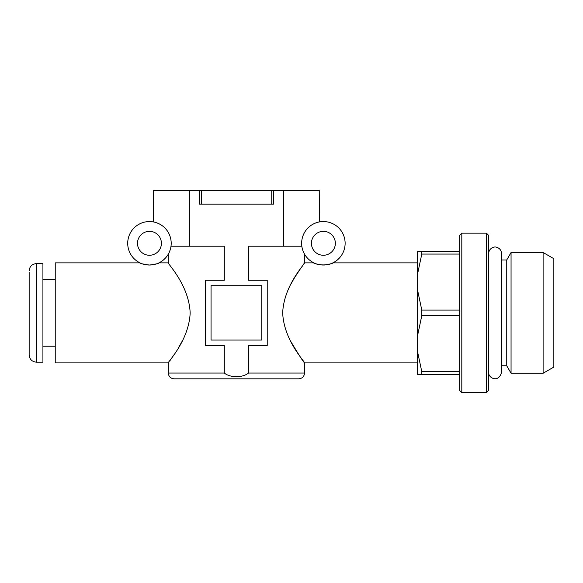 <?xml version="1.0" encoding="UTF-8"?>
<svg xmlns="http://www.w3.org/2000/svg" width="583" height="583" viewBox="0 0 583 583"><rect width="100%" height="100%" fill="white"/><g stroke="black" fill="none" stroke-linecap="round" stroke-linejoin="round"><path stroke-width="0.87" d="M171.198 243.308A21.739 21.739 0 0 0 138.586 224.477A21.739 21.739 0 0 0 138.586 262.131A21.739 21.739 0 0 0 171.198 243.308M153.599 221.963L153.599 190.401L271.204 190.401L271.204 204.174L273.449 204.174L199.393 204.174L199.393 190.401M171.001 246.208C167.569 257.19 167.569 257.19 171.001 246.208L224.302 246.208L224.302 280.27L205.617 280.27L205.617 345.493L224.302 345.493L224.302 373.033C230.241 377.915 242.528 377.937 248.54 373.033L248.54 345.493L267.225 345.493L267.225 280.27L248.54 280.27L248.54 246.208L301.841 246.208M169.128 252.556L170.076 250.194M142.041 263.742L139.978 262.875C139.592 263.356 142.748 264.077 149.445 265.046C156.164 264.077 159.327 263.356 158.933 262.875L156.878 263.742M156.536 263.859L153.927 264.58M345.129 243.308A21.739 21.739 0 0 0 312.517 224.477A21.739 21.739 0 0 0 312.517 262.131A21.739 21.739 0 0 0 345.129 243.308M315.971 263.742C321.634 266.905 335.174 262.882 332.864 262.875L330.809 263.742M330.474 263.859C324.294 266.883 311.788 262.787 313.909 262.875L304.545 262.875C305.543 263.319 283.812 285.072 282.682 312.852C283.783 340.632 305.507 362.393 304.545 362.888C303.408 362.036 298.817 354.879 290.779 341.412M303.845 263.829L304.545 262.875L304.406 253.904M319.244 221.963L319.244 190.401L319.404 221.934M182.064 341.412L178.165 348.284M174.419 354.158L171.409 358.552M171.264 358.764L169.981 360.564M169.041 361.868L168.298 362.888C167.299 362.458 188.972 340.705 190.16 313.013C189.111 285.116 167.27 263.305 168.298 262.875L158.933 262.875M139.978 262.875L55.239 262.875L55.239 362.888L168.298 362.888L168.298 373.033C168.64 376.552 170.571 378.484 174.098 378.826L298.744 378.826C302.271 378.484 304.202 376.552 304.545 373.033L248.54 373.033M211.053 285.699L211.053 340.057L261.789 340.057L261.789 285.699L211.053 285.699M189.351 190.401L189.351 246.208M271.204 190.401L283.491 190.401L283.491 246.208M273.449 190.401L273.449 204.174M153.438 221.934L153.599 190.401M290.779 284.344L294.488 277.792M294.553 277.683L301.608 266.956M335.349 243.308A11.959 11.959 0 0 0 317.407 232.952A11.959 11.959 0 0 0 317.407 253.663A11.959 11.959 0 0 0 335.349 243.308M161.411 243.308A11.959 11.959 0 0 0 143.476 232.952A11.959 11.959 0 0 0 143.476 253.663A11.959 11.959 0 0 0 161.411 243.308M283.491 190.401L319.244 190.401M459.637 315.673L421.786 315.673L417.603 335.473L417.603 351.884L421.786 371.684L459.637 371.684M459.637 374.483L417.603 374.483L417.603 351.884M459.637 254.071L421.786 254.071L417.603 273.872L417.603 251.28L459.637 251.28M417.603 273.872L417.603 290.283L421.786 310.083L459.637 310.083M417.603 335.473L417.603 290.283M421.786 254.071L421.786 251.28M421.786 315.673L421.786 310.083M421.786 374.483L421.786 371.684M461.809 392.599L459.637 390.428L459.637 235.335L461.809 233.156L486.448 233.156L486.448 392.599L461.809 392.599L461.809 233.156M486.448 392.599L488.627 390.428L488.627 235.335L486.448 233.156M501.526 365.781L506.744 365.781L506.744 259.974L511.058 252.505L543.108 252.505L543.108 373.258L511.058 373.258L511.058 252.505M543.108 373.258L553.85 367.05L553.85 258.706L543.108 252.505M36.394 362.16L36.394 263.596L42.923 263.596L42.923 362.16L36.394 362.16C31.992 361.73 29.58 359.317 29.15 354.916L29.15 342.228M29.15 272.297L29.15 352.839M29.15 353.466L29.15 354.916M29.15 283.527L29.15 272.924M201.638 190.401L201.638 204.174L199.393 204.174M224.302 373.033L168.298 373.033M417.603 262.875L332.864 262.875M417.603 362.888L304.545 362.888L304.545 373.033M168.298 262.875L168.298 254.152M488.627 372.231C488.015 378.09 498.778 383.381 501.526 372.231L501.526 253.525C501.314 250.267 499.646 248.176 496.519 247.236C494.479 246.325 489.093 247.782 488.627 253.525M506.744 259.974L501.526 259.974L501.526 253.525M506.744 365.781L511.058 373.258M36.394 263.596C31.992 264.026 29.58 266.446 29.15 270.847M55.239 279.541L42.923 279.541M55.239 346.215L42.923 346.215"/></g></svg>
